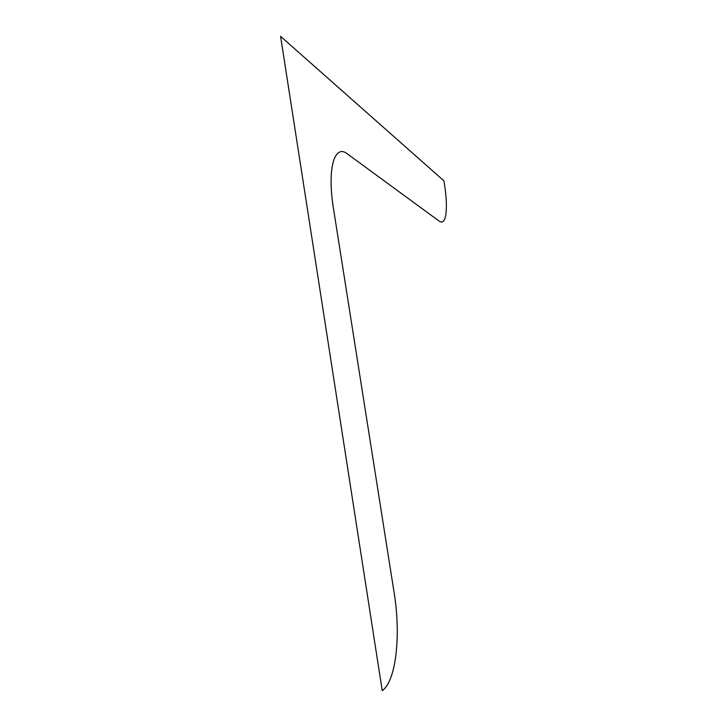 <?xml version="1.0" encoding="UTF-8"?>
<svg xmlns="http://www.w3.org/2000/svg" width="727" height="727" viewBox="0 0 727 727"><rect width="100%" height="100%" fill="white"/><g stroke="black" fill="none" stroke-linecap="round" stroke-linejoin="round"><path stroke-width="1.09" d="M280.586 36.35L382.229 690.65C396.424 680.654 400.986 634.335 394.098 592.514L333.502 208.704C326.905 168.455 334.565 143.383 347.533 153.997L439.053 221.035C446.578 226.842 448.514 207.286 443.915 180.832L280.586 36.35"/></g></svg>
